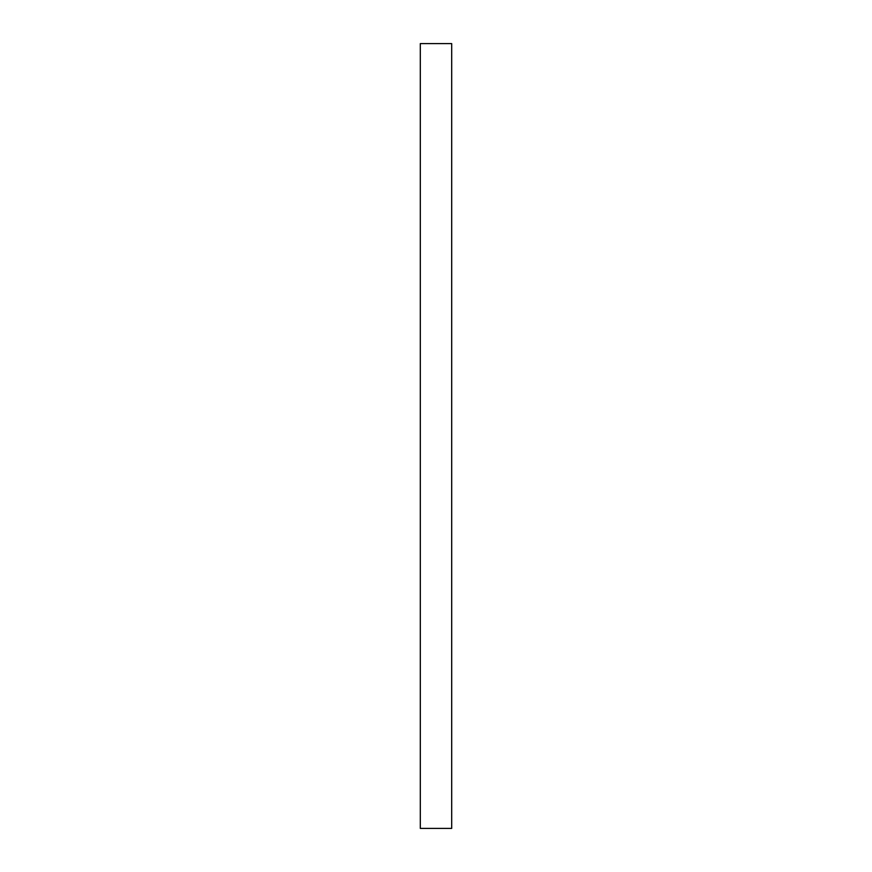 <?xml version="1.0" encoding="UTF-8"?>
<svg xmlns="http://www.w3.org/2000/svg" width="872" height="872" viewBox="0 0 872 872"><rect width="100%" height="100%" fill="white"/><g stroke="black" fill="none" stroke-linecap="round" stroke-linejoin="round"><path stroke-width="1.31" d="M451.696 43.6L420.304 43.6L451.696 43.6L451.696 828.4L420.304 828.4L420.304 43.6L420.304 828.4L451.696 828.4L451.696 43.6"/></g></svg>

